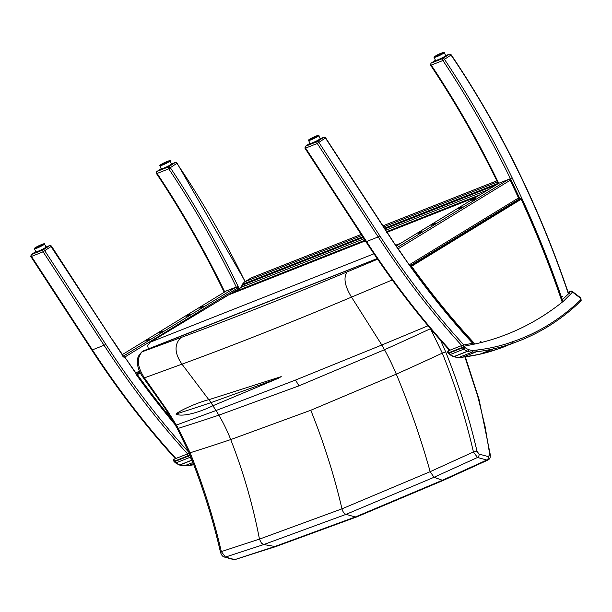 <?xml version="1.0" encoding="UTF-8"?>
<svg xmlns="http://www.w3.org/2000/svg" width="612" height="612" viewBox="0 0 612 612"><rect width="100%" height="100%" fill="white"/><g stroke="black" fill="none" stroke-linecap="round" stroke-linejoin="round"><path stroke-width="0.92" d="M188.335 465.51L184.273 465.87L192.933 462.511M190.615 456.583A1.4 0.887 125.5 0 1 189.666 457.478A5.615 3.121 -111.6 0 1 188.343 456.169A7.336 4.085 -111.6 0 1 188.052 455.772A1.4 0.78 -111.6 0 1 188.006 453.691A1.4 0.78 -111.6 0 1 188.106 453.668A1.4 1.155 82.3 0 1 189.605 454.571A1.4 0.459 145.1 0 1 188.052 455.772L174.496 461.134A1.4 0.459 145.1 0 1 173.808 461.157L173.808 461.157A1.4 1.4 0 0 1 174.443 459.054L174.443 459.054A1.4 0.78 68.4 0 0 174.496 461.134A7.336 4.085 68.4 0 0 174.787 461.532A5.615 3.121 68.4 0 0 176.103 462.84A1.4 0.887 125.5 0 1 175.376 462.802L174.083 461.532A1.4 0.528 -37.5 0 0 174.787 461.532L188.343 456.169A1.4 0.528 -37.5 0 0 189.842 454.892A4.208 2.341 68.4 0 0 190.034 455.129M187.907 453.744L174.55 459.023A1.4 0.78 68.4 0 0 174.443 459.054L188.006 453.691A1.4 1.4 0 0 1 188.328 453.607L189.353 453.431M189.437 453.637L188.848 453.538M123.395 356.069L236.263 287.013L237.946 287.847L238.32 288.635A100.605 55.967 -111.6 0 0 238.175 286.538L226.501 290.868L122.377 354.57L226.501 290.868M136.208 373.924L124.772 357.087L123.57 356.322M162.287 331.214L159.25 332.767L162.287 331.214M202.656 306.513L199.619 308.065L202.656 306.513M189.2 314.744L186.163 316.305L189.2 314.744M148.831 339.446L145.786 341.006L148.831 339.446M35.756 251.662L31.35 254.569A1.316 1.086 -123.5 0 0 31.189 254.653A1.316 1.086 -123.5 0 0 31.181 254.653A1.316 1.086 -123.5 0 0 31.158 254.676L35.741 251.639M43.039 249.964L43.146 249.91A1.316 1.086 56.5 0 1 44.722 250.69L43.123 251.823A1.316 0.734 68.4 0 1 43.039 249.964L31.38 254.569A1.316 0.734 68.4 0 0 31.464 256.428L30.791 256.474L31.189 254.653M43.146 249.91L49.74 245.55A1.316 1.086 56.5 0 1 51.316 246.33L44.722 250.69L105.639 344.112A596.601 331.872 68.4 0 0 188.947 452.436M50.727 246.07L113.098 341.083A599.37 333.41 68.4 0 0 123.823 357.148A36.873 20.51 68.4 0 0 125.001 357.408L122.89 356.375M174.856 424.346A599.072 333.249 -111.6 0 1 136.277 374.605A100.437 55.868 -111.6 0 1 135.642 372.601L125.001 357.408M123.402 356.322L123.823 357.148M136.116 374.1L135.642 372.601M136.277 374.605L136.04 373.389M175.506 162.455A1.4 0.78 68.4 0 0 175.269 162.478A1.4 0.78 68.4 0 0 175.193 162.524A1.4 1.155 56.5 0 1 176.876 163.358L170.32 167.688L168.66 166.839A1.4 0.78 68.4 0 0 168.767 168.843L157.108 173.448A1.4 0.78 -111.6 0 1 157.001 171.452A1.4 1.155 -123.5 0 0 156.825 171.544L161.262 168.606M161.27 168.629L157.001 171.452L168.66 166.839L175.193 162.524L171.49 163.985L175.269 162.478A1.4 1.4 0 0 1 176.952 162.999A1.4 0.436 145.8 0 1 176.876 163.358A567.033 315.425 68.4 0 1 245.03 281.65M238.175 286.538A599.362 333.41 -111.6 0 0 170.32 167.688L168.767 168.843A598.001 332.653 -111.6 0 1 236.263 287.013L224.604 291.618A598.001 332.653 -111.6 0 0 157.108 173.448A1.4 0.421 146.3 0 1 156.435 173.494L156.435 173.494C181.167 210.582 203.689 250.017 223.992 291.779L224.749 291.924M148.716 339.553L146.329 340.723L148.785 339.706M149.741 339.163L145.878 340.961L149.733 339.239M162.172 331.322L159.786 332.492L162.249 331.475M163.144 331.015L159.334 332.729L163.144 331M189.085 314.851L186.698 316.029L189.162 315.004M190.064 314.522L186.247 316.266L190.125 314.522M202.541 306.62L200.155 307.79L202.618 306.773M203.559 306.306L199.703 308.027L203.582 306.283M473.504 343.08L475.034 343.975A945.364 525.884 68.4 0 0 481.927 342.353A674.577 375.248 68.4 0 0 563.361 301.265L570.659 294.127A180.884 100.62 68.4 0 0 572.442 292.046A1.4 0.857 -52.6 0 0 572.205 291.358A1.4 1.4 0 0 0 570.835 291.174A1.4 0.78 68.4 0 0 570.644 291.312A1.4 1.117 39.4 0 1 572.442 292.046L580.704 298.365A0.704 0.39 -111.6 0 1 580.979 299.543A1.4 1.14 46 0 1 580.872 300.989L580.474 297.677A1.4 0.857 127.4 0 1 580.704 298.365M506.659 345.826A567.492 315.685 -111.6 0 1 498.267 348.894L511.823 343.539A567.492 315.685 68.4 0 0 520.215 340.463L498.267 348.894A5.615 3.121 68.4 0 0 498.229 348.909L498.183 348.924M479.525 354.317L493.226 348.917L493.853 347.165L493.218 348.917A468.868 260.819 68.4 0 0 511.785 343.554A5.615 3.121 68.4 0 1 511.823 343.539L512.389 341.802L511.785 343.554L498.229 348.909A468.868 260.819 -111.6 0 1 479.67 354.272L479.372 354.34M498.206 348.917L479.517 354.317L462.963 357.117A5.615 3.121 68.4 0 0 462.924 357.125L462.473 357.186M580.979 299.543A566.092 314.905 -111.6 0 1 512.389 341.802A467.469 260.039 -111.6 0 1 493.853 347.165A505.198 281.03 -111.6 0 1 477.176 350.003L477.176 350.003A118.797 66.081 -111.6 0 1 473.007 350.355A27.892 15.514 -111.6 0 1 468.555 349.574A4.208 2.341 -111.6 0 1 468.44 349.529A26.867 14.94 -111.6 0 1 464.975 347.547A4.208 2.341 -111.6 0 1 463.98 346.568A1.4 0.528 142.5 0 1 462.481 347.846A5.615 3.121 68.4 0 0 463.804 349.154A28.267 15.721 68.4 0 0 467.453 351.242A5.615 3.121 68.4 0 0 467.614 351.303A29.299 16.294 68.4 0 0 472.288 352.122A120.197 66.861 68.4 0 0 476.48 351.77A5.615 3.121 68.4 0 1 476.519 351.762A506.598 281.811 68.4 0 0 493.218 348.917A5.615 3.121 68.4 0 0 493.218 348.917L479.655 354.279A5.615 3.121 68.4 0 0 479.655 354.279A506.598 281.811 -111.6 0 1 462.963 357.117L476.519 351.762L477.176 350.003L476.48 351.77L462.924 357.125A120.197 66.861 -111.6 0 1 458.732 357.477A29.299 16.294 -111.6 0 1 454.058 356.658A5.615 3.121 -111.6 0 1 453.897 356.597A28.267 15.721 -111.6 0 1 450.248 354.516A5.615 3.121 -111.6 0 1 448.925 353.2A1.4 0.528 142.5 0 1 448.221 353.208L447.953 352.833A1.4 0.459 -34.9 0 0 448.634 352.803A1.4 0.78 -111.6 0 1 448.588 350.722L448.588 350.722A1.4 0.78 -111.6 0 1 448.688 350.699L462.052 345.42M562.665 296.491A2.655 0.505 -29 0 0 560.6 297.08A2.655 0.505 -29 0 1 562.658 296.499M463.98 346.568A5.936 3.305 -111.6 0 1 463.743 346.247A1.4 1.155 -97.7 0 0 462.473 345.283L462.473 345.283A1.4 1.155 -97.7 0 0 462.251 345.344A1.4 0.78 68.4 0 0 462.144 345.367L462.144 345.367A1.4 0.78 68.4 0 0 462.19 347.448A1.4 0.459 -34.9 0 0 463.743 346.247L464.279 346.17L462.932 345.222M563.361 301.265L561.747 300.431M570.659 294.127L568.525 293.515M518.058 199.642L518.548 197.951L510.186 180.265L508.503 179.431L397.333 247.455M498.596 183.363L396.308 245.947L498.742 183.294L508.503 179.431M434.535 223.632L431.491 225.193L434.535 223.632M474.904 198.938L471.86 200.491L474.904 198.938M461.448 207.17L458.403 208.73L461.448 207.17M421.079 231.872L418.034 233.424L421.079 231.872M430.94 63.235L431.146 63.12A1.4 0.78 68.4 0 0 431.253 65.124L442.912 60.519A1.4 0.78 -111.6 0 1 442.805 58.515A1.4 1.155 56.5 0 1 444.488 59.349L451.013 55.034A1.4 1.155 -123.5 0 0 449.33 54.2A1.4 0.78 -111.6 0 1 449.415 54.154A1.4 0.78 -111.6 0 1 449.652 54.131M431.253 65.124L430.634 64.826L431.253 65.124A598.001 332.653 -111.6 0 1 498.742 183.294L510.4 178.681A598.001 332.653 -111.6 0 0 442.912 60.519A1.4 0.421 -33.7 0 0 444.488 59.349A599.408 333.433 68.4 0 1 512.145 177.809L510.4 178.681L519.955 198.892L521.707 198.036L512.145 177.809M561.709 300.316L568.41 293.921A567.033 315.425 -111.6 0 0 451.013 55.034A1.4 0.436 -34.2 0 0 451.09 54.675A1.4 1.4 0 0 0 449.415 54.154L445.681 55.631A5.615 0.543 154.7 0 1 440.831 58.515A5.615 0.543 154.7 0 1 435.522 60.42L434.107 57.421A5.615 0.543 -25.3 0 0 439.416 55.516A5.615 0.543 -25.3 0 0 444.258 52.624C444.886 52.066 443.983 52.211 441.535 53.053A5.263 0.513 154.7 0 1 441.313 54.131A5.263 0.513 154.7 0 1 434.275 56.916A5.263 0.513 154.7 0 1 441.512 53.068C432.355 57.283 434.084 57.107 434.107 57.421M568.41 293.921L568.571 293.653C539.241 206.81 500.081 127.151 451.09 54.675M518.142 199.611L410.178 265.815M323.863 137.233L317.291 141.586A1.316 1.086 56.5 0 1 318.867 142.367L325.439 138.014L323.909 137.195A1.316 0.734 68.4 0 0 323.84 137.233L323.863 137.233A1.316 1.086 56.5 0 1 325.439 138.014L387.22 232.782A599.408 333.433 68.4 0 0 397.647 248.388L325.53 137.692M317.291 141.586L317.177 141.64A1.316 0.734 68.4 0 0 317.268 143.491L318.867 142.367L379.777 235.788A596.601 331.872 -111.6 0 0 463.911 345.015L472.892 343.187A596.952 332.064 68.4 0 1 472.862 343.194M317.177 141.64L305.518 146.245A1.316 1.086 -123.5 0 0 305.327 146.329L304.937 148.158L305.602 148.104L317.268 143.491L378.185 236.936A1.4 0.405 -33.1 0 0 379.777 235.788M305.327 146.329L305.327 146.329A1.316 1.086 -123.5 0 0 305.296 146.352L309.932 143.285M397.647 248.388L410.438 266.648L397.716 248.021M419.166 232.79L421.492 231.833L419.251 232.973M419.036 232.805L421.936 231.634L419.036 232.805M432.623 224.558L434.948 223.594L432.707 224.742M432.493 224.573L435.392 223.403L432.493 224.573M459.536 208.088L461.861 207.131L459.62 208.271M459.405 208.103L462.305 206.94L459.405 208.103M472.992 199.856L475.317 198.9L473.076 200.04M472.862 199.872L475.761 198.701L472.862 199.872M220.496 552.269A2.808 0.612 -13 0 1 220.488 552.254A2.808 0.612 -13 0 1 221.33 551.588C213.634 518.242 203.23 485.301 190.125 452.781L178.26 428.362A192.137 106.603 68.4 0 0 176.401 425.179L170.557 415.678A111.789 61.246 -111.9 0 1 167.703 411.073L144.44 377.864C137.249 366.879 136.461 358.196 142.083 351.808L144.004 350.584M224.451 557.05A2.808 2.15 -74.7 0 0 224.535 557.081A2.808 2.15 -74.7 0 0 225.461 557.073L221.33 551.588L259.457 539.126C253.001 505.351 243.423 472.173 230.724 439.577L310.781 410.262L396.293 374.146A4372.985 3893.575 -126.9 0 0 442.308 353.132C455.389 385.667 465.763 418.616 473.428 451.97L477.505 457.478L486.8 460.025L488.07 459.994L489.271 459.107L490.097 457.73L490.357 455.045A2.808 0.972 -7.2 0 1 490.365 455.076A2.808 0.972 -7.2 0 0 489.745 454.54L488.368 456.628A2.808 2.15 105.3 0 1 486.8 460.025L441.918 480.466L355.327 516.979L274.306 546.7L234.748 559.62L225.461 557.073L263.787 544.542L346.063 514.348L434.015 477.284L477.505 457.478A2.808 2.15 105.3 0 0 479.081 454.089L477.023 451.342A2.808 0.612 167 0 0 473.428 451.97L430.159 471.676L341.963 508.84L259.457 539.126L261.416 543.104L263.787 544.542L275.675 546.631L234.748 559.62A2.808 2.15 -74.7 0 1 233.822 559.628L236.064 559.575M233.753 559.605A2.808 2.15 -74.7 0 0 233.822 559.628L224.535 557.073C222.829 556.828 221.483 555.222 220.488 552.254C212.785 518.8 202.365 485.752 189.223 453.117L190.125 452.781A4372.985 3258.517 -122 0 0 230.724 439.577A112.34 74.052 69.6 0 0 218.844 415.173A4345.69 3238.184 58 0 1 178.26 428.362A2.808 0.597 -29.9 0 1 177.25 428.438A2.808 0.597 -29.9 0 0 177.25 428.438L175.476 425.394L216.021 410.522L212.892 405.748A3.978 2.823 42.4 0 1 212.968 405.718L278.139 378.377L281.237 376.617L208.99 399.659A25.337 18.046 43.5 0 1 208.83 399.713C200.101 401.656 180.823 409.772 175.935 414.064C182.705 417.545 200.874 411.692 212.892 405.748M428.614 325.523L381.834 345.007A194.004 86.116 -112.6 0 1 384.489 349.72A4345.69 3869.271 53.1 0 0 430.473 328.705L442.308 353.132L445.628 351.785L440.663 340.456M143.292 377.719A2.808 1.17 -39.4 0 0 143.307 377.742A2.808 1.17 -39.4 0 0 144.44 377.864L181.978 364.163C233.654 345.237 290.172 322.891 351.517 297.126L381.834 345.007L295.527 380.06L216.021 410.522A194.004 127.885 69.6 0 1 218.844 415.173L298.939 385.858A193.889 107.857 68.4 0 0 295.527 380.06M310.781 410.262C323.847 442.706 334.244 475.57 341.963 508.84A5.615 3.121 68.4 0 0 346.063 514.348L355.327 516.979A5.615 3.121 68.4 0 0 356.628 516.949L443.065 480.497L434.015 477.284L430.159 471.676C421.056 438.949 409.765 406.437 396.293 374.146A112.34 49.863 -112.6 0 0 384.489 349.72L298.939 385.858M189.253 332.966A5.615 3.244 68.7 0 0 189.215 332.982L143.254 350.967A2.808 2.318 56 0 1 143.254 350.967A2.808 2.318 56 0 1 143.621 350.775L377.199 258.585M141.655 352.045A2.808 2.318 56 0 1 141.716 352.007A2.808 2.318 56 0 1 141.724 351.999A2.808 2.318 56 0 1 142.083 351.808L180.869 337.579C174.106 344.487 174.481 353.346 181.978 364.163L208.83 399.713M348.136 270.221A5.615 2.999 68.2 0 1 348.442 270.06A5.615 2.999 68.2 0 0 348.442 270.06L189.215 332.982A5.615 3.244 68.7 0 0 188.863 333.165M392.261 279.944L351.517 297.126C344.747 286.049 343.263 277.649 347.058 271.942C286.844 297.065 231.443 318.944 180.869 337.579M175.935 414.064A4330.711 3227.022 -122 0 0 210.941 402.642L278.139 378.377M497.349 181.871L496.783 182.208L497.479 182.131M251.586 277.764A5.615 3.121 -111.6 0 1 251.846 277.634L361.187 234.427L251.586 277.764A5.615 4.644 -121.1 0 0 251.012 278.047L244.395 282.033L251.586 277.764M148.341 348.894L147.683 345.627L150.124 342.246L241.243 287.303L241.947 285.383A5.615 4.644 58.9 0 1 242.191 284.45L244.395 282.033M364.974 240.233L233.654 292.123L229.867 294.41L365.379 240.86M455.733 204.553L452.811 206.037L455.733 204.553M477.039 196.551L478.967 195.373M243.958 288.237L241.036 289.721L243.958 288.237M361.371 241.839L358.448 243.324L361.371 241.839M267.008 279.126L264.086 280.61L267.008 279.126M223.479 298.013L241.449 287.105M223.457 297.952L245.259 285.123M136.094 374.506L137.394 374.636L140.232 372.899M410.285 266.159L411.585 266.289L521.179 199.229L520.682 198.602L518.785 199.351M562.107 301.854A596.249 331.673 -111.6 0 0 521.179 199.229L520.682 198.602L410.377 266.098M191.411 458.602A28.267 15.721 -111.6 0 1 189.666 457.478L176.103 462.84A28.267 15.721 68.4 0 0 179.76 464.921L191.992 460.086M175.376 462.802L179.102 464.929A1.4 1.017 -66.8 0 0 179.76 464.921A5.615 3.121 68.4 0 0 179.913 464.982A1.4 1.048 110.1 0 1 179.194 464.967M192.03 460.193L179.913 464.982A29.299 16.294 68.4 0 0 184.587 465.801A120.197 66.861 68.4 0 0 188.787 465.449L193.361 463.644M193.369 463.651L188.817 465.449A5.615 3.121 68.4 0 0 188.787 465.449A506.598 281.811 68.4 0 0 193.805 464.783M237.946 287.847L124.772 357.087M135.956 373.045L139.368 370.956M187.578 453.859A598.001 332.653 -111.6 0 1 104.048 345.26L43.123 251.823L31.464 256.428L92.389 349.873A1.4 0.405 146.9 0 1 91.716 349.919L30.799 256.482M49.694 245.557L45.984 247.026A5.615 0.543 154.7 0 1 41.134 249.903A5.615 0.543 154.7 0 1 35.825 251.807L34.41 248.809A5.615 0.543 -25.3 0 0 39.711 246.904A5.615 0.543 -25.3 0 0 44.554 244.012C45.189 243.461 44.278 243.599 41.83 244.448C32.65 248.679 34.379 248.503 34.41 248.809M44.554 244.012L45.977 247.011L49.771 245.519L51.4 246.009L113.098 341.083M105.639 344.112A1.4 0.405 146.9 0 1 104.048 345.26L92.389 349.873A598.001 332.653 68.4 0 0 175.919 458.472M464.279 346.17L475.034 343.975M448.221 353.208L449.514 354.478A1.4 0.887 -54.5 0 0 450.248 354.516L463.804 349.154A1.4 0.887 -54.5 0 0 464.975 347.547M462.481 347.846L448.925 353.2A7.336 4.085 -111.6 0 1 448.634 352.803L462.19 347.448A7.336 4.085 68.4 0 0 462.481 347.846M468.44 349.529A1.4 1.017 113.2 0 1 467.453 351.242L453.897 356.597A1.4 1.017 113.2 0 1 453.24 356.605L449.514 354.478M453.339 356.635A1.4 1.048 -69.9 0 0 454.058 356.658L467.614 351.303A1.4 1.048 -69.9 0 0 468.555 349.574M453.24 356.605L458.732 357.477L472.288 352.122L473.007 350.355M480.382 341.458L481.927 342.353M568.12 292.314L570.644 291.312A179.477 99.84 -111.6 0 1 568.9 293.362L568.579 293.676M398.236 248.763L510.186 180.265M518.548 197.951L409.413 264.721M445.681 55.638L449.33 54.2L442.805 58.515L431.146 63.12L435.453 60.274M562.382 299.811A599.408 333.433 68.4 0 0 561.717 297.876A599.408 333.433 68.4 0 0 521.707 198.036M324.146 137.172A1.316 0.734 68.4 0 0 323.909 137.195L320.168 138.672A5.615 0.543 154.7 0 1 315.325 141.556A5.615 0.543 154.7 0 1 310.016 143.468L308.593 140.469A5.615 0.543 -25.3 0 0 313.902 138.557A5.615 0.543 -25.3 0 0 318.745 135.665C319.38 135.114 318.47 135.26 316.022 136.101C306.841 140.332 308.57 140.156 308.593 140.469M309.94 143.307L305.495 146.245A1.316 0.734 68.4 0 0 305.602 148.104L366.527 241.541L378.185 236.936A598.001 332.653 68.4 0 0 461.716 345.535M320.175 138.679L323.84 137.233M386.639 232.491L387.22 232.782M410.438 266.648A599.408 333.433 68.4 0 0 471.584 342.1A599.408 333.433 68.4 0 0 472.625 343.233M450.057 350.14A598.001 332.653 -111.6 0 1 366.527 241.541A1.4 0.405 -33.1 0 1 365.854 241.595L304.937 148.158M175.468 425.386L164.146 406.965L143.307 377.742C139.291 372.203 137.363 366.993 137.524 362.113C138.167 358.601 136.208 358.119 141.724 351.999L143.246 350.974M464.875 356.911L477.345 394.893A2.808 0.52 -14.3 0 1 477.896 395.061A2.808 0.52 -14.3 0 1 477.896 395.077M477.345 394.893A115.056 64.008 68.4 0 0 478.485 399.2A2.808 0.436 -15.6 0 1 479.02 399.299L490.357 455.045M478.485 399.2L485.194 427.008L489.745 454.54M488.368 456.628L479.081 454.089M477.023 451.342C469.259 417.705 458.793 384.52 445.628 351.785M377.619 259.197L347.058 271.942M212.968 405.718A194.004 127.885 69.6 0 0 210.941 402.642A112.34 74.052 -110.4 0 1 208.99 399.659M496.837 180.823L382.99 225.813L496.852 180.846M245.152 281.635L361.891 235.513M383.693 226.891L496.783 182.208M150.124 342.246L373.955 253.804M395.78 245.175L400.822 243.186M241.243 287.303L364.025 238.787M385.828 230.166L488.231 189.705M241.947 285.383L363.176 237.479M384.979 228.865L495.812 185.069M242.191 284.45L362.748 236.813M384.55 228.2L498.069 183.348M386.776 231.619L479.816 194.853M476.182 197.079L387.182 232.246M139.888 372.18L136.346 374.345M171.635 419.059A596.249 331.673 -111.6 0 1 137.394 374.636M474.063 343.034A596.249 331.673 -111.6 0 1 411.585 266.289M41.815 244.456A5.263 0.513 154.7 0 1 41.616 245.527A5.263 0.513 154.7 0 1 34.57 248.311A5.263 0.513 154.7 0 1 41.815 244.456M36.376 251.8A5.263 0.513 -25.3 0 0 41.264 250.186A5.263 0.513 -25.3 0 0 45.617 247.432M159.916 165.768A5.615 0.543 -25.3 0 0 165.225 163.855A5.615 0.543 -25.3 0 0 170.067 160.964C170.694 160.413 169.792 160.558 167.344 161.4C158.164 165.63 159.893 165.454 159.916 165.768L161.339 168.767A5.615 0.543 154.7 0 0 166.64 166.854A5.615 0.543 154.7 0 0 171.482 163.962C172.263 163.863 171.612 164.452 169.539 165.73C160.734 170.136 161.308 168.981 161.339 168.767M167.321 161.407A5.263 0.513 154.7 0 1 167.13 162.478A5.263 0.513 154.7 0 1 160.084 165.263A5.263 0.513 154.7 0 1 167.321 161.407M161.889 168.751A5.263 0.513 -25.3 0 0 166.778 167.145A5.263 0.513 -25.3 0 0 171.123 164.383M315.999 136.109A5.263 0.513 154.7 0 1 315.807 137.18A5.263 0.513 154.7 0 1 308.762 139.964A5.263 0.513 154.7 0 1 315.999 136.109M310.567 143.453A5.263 0.513 -25.3 0 0 315.455 141.846A5.263 0.513 -25.3 0 0 319.801 139.092M436.081 60.404A5.263 0.513 -25.3 0 0 440.969 58.798A5.263 0.513 -25.3 0 0 445.314 56.044M184.273 465.87L179.102 464.929M193.813 464.806L188.58 465.51M136.308 374.238L139.842 372.073M113.182 340.762L123.716 356.536M174.267 423.359L136.384 374.475M175.552 458.839C145.801 426.289 117.856 389.982 91.716 349.919M156.825 171.544A1.4 1.4 0 0 0 156.435 173.494M224.214 292.245L223.992 291.771M176.952 162.999L245.236 281.528M580.474 297.677L572.205 291.358M473.665 343.034L462.473 345.283A1.4 1.4 0 0 0 462.144 345.367L448.588 350.722A1.4 1.4 0 0 0 447.953 352.833M570.835 291.174L568.104 292.253M462.703 357.186L458.411 357.546M580.872 300.989C562.703 318.485 542.484 331.643 520.215 340.463M410.109 265.707L518.211 199.566M435.446 60.251L430.963 63.22L430.519 65.102C455.305 102.265 477.873 141.777 498.206 183.631M473.022 343.194L471.531 341.58C450.34 318.477 429.991 293.377 410.491 266.266M449.69 350.508C419.939 317.965 391.994 281.658 365.854 241.595M177.25 428.438L189.223 453.117M479.02 399.299L465.357 356.85M443.065 480.497L488.07 459.994M356.628 516.949L275.675 546.631M348.442 270.06L377.183 258.547M148.326 348.901L148.096 348.404M251.846 277.634A5.615 5.615 0 0 0 251.012 278.047M521.11 198.801C536.632 232.514 550.372 266.954 562.329 302.129M45.977 247.011C46.749 246.904 46.099 247.493 44.026 248.778C35.228 253.184 35.802 252.029 35.825 251.807M170.067 160.964L171.482 163.962M318.745 135.665L320.168 138.672C320.94 138.564 320.29 139.154 318.217 140.431C309.42 144.837 309.986 143.682 310.016 143.468M444.258 52.624L445.674 55.623C446.454 55.516 445.804 56.105 443.731 57.39C434.925 61.789 435.499 60.634 435.522 60.42"/></g></svg>
